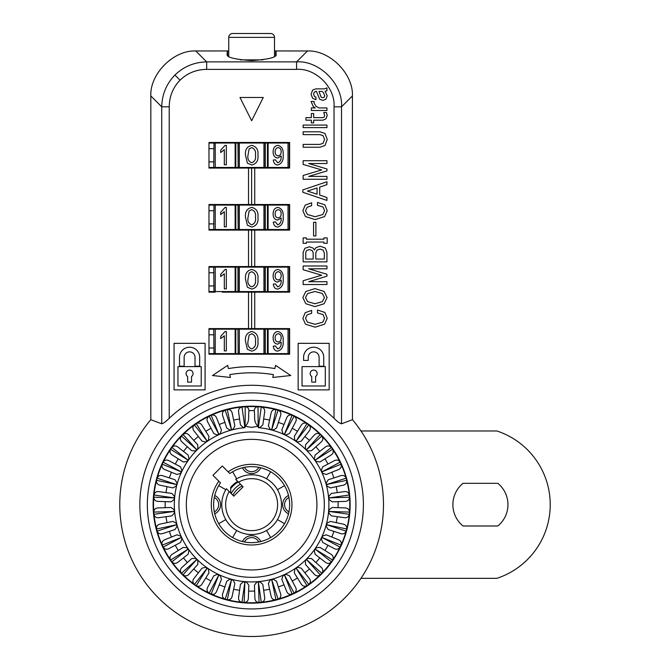 <?xml version="1.0" encoding="UTF-8"?>
<svg xmlns="http://www.w3.org/2000/svg" width="670" height="670" viewBox="0 0 670 670"><rect width="100%" height="100%" fill="white"/><g stroke="black" fill="none" stroke-linecap="round" stroke-linejoin="round"><path stroke-width="1" d="M169.225 418.281A119.377 119.377 0 0 1 334.029 418.281L334.029 106.823C335.561 87.728 315.671 67.838 296.576 69.37L206.678 69.37C196.21 69.521 187.332 73.122 180.046 80.191C172.977 87.477 169.376 96.354 169.225 106.823L169.225 418.281C165.967 421.547 163.463 423.381 161.73 423.783L161.73 106.823C162.04 94.386 166.436 83.8 174.92 75.065C183.655 66.581 194.241 62.184 206.678 61.874L206.678 69.37M195.774 50.979L206.678 61.874L296.576 61.874L307.48 50.979L276.057 50.954L276.057 54.069C277.447 57.159 269.307 59.345 251.627 60.61C233.956 59.345 225.807 57.159 227.197 54.069L227.197 50.954L195.774 50.979C173.664 49.94 149.795 73.809 150.834 95.927L150.8 419.696L161.73 423.783M150.8 419.696A131.848 131.848 0 0 0 251.627 636.5A131.848 131.848 0 0 0 352.453 419.696L352.42 95.927L341.524 106.823L334.029 106.823M251.627 603.151A98.498 98.498 0 0 0 350.125 504.652A98.498 98.498 0 0 0 251.627 406.154A98.498 98.498 0 0 0 153.129 504.652A98.498 98.498 0 0 0 251.627 603.151M242.239 602.313A15.511 15.511 0 0 0 242.858 602.757M186.093 373.584A3.492 3.492 0 0 0 187.642 376.49L187.642 382.118L191.52 382.118L191.52 376.49A3.492 3.492 0 0 0 189.585 370.091A3.492 3.492 0 0 0 186.093 373.584M311.734 376.49A3.492 3.492 0 0 1 313.669 370.091A3.492 3.492 0 0 1 315.612 376.49L315.612 382.118L311.734 382.118L311.734 376.49M319.707 99.294L316.366 91.262L314.414 91.983L313.577 94.018L314.414 96.413L315.947 97.133L315.947 99.771L312.605 98.214L311.073 94.378L312.605 90.065L315.805 88.867L324.582 88.867L326.952 87.904L326.952 90.785L325.134 91.262L327.228 95.818L325.838 99.294L322.906 100.374L319.707 99.294M324.724 95.576L323.191 92.226L321.793 91.421L319.012 91.421L321.097 97.133L322.63 97.736L324.305 97.133L324.724 95.576M311.634 205.673L307.178 207.239L305.503 210.715L307.455 214.551L315.109 216.703L322.772 214.551L324.582 210.715L323.049 206.996L317.479 205.322L317.479 202.441L324.858 204.836L327.228 210.715L324.582 216.586L315.109 219.584L305.503 216.586L302.857 210.715L305.227 205.079L311.634 202.792L311.634 205.673M313.577 235.932L313.577 222.272L315.888 222.272L315.888 235.932L313.577 235.932M303.142 243.285L303.142 237.892L306.433 237.892L306.433 239.207L323.886 239.207L323.886 237.892L327.178 237.892L327.178 243.285L323.886 243.285L323.886 242.046L306.433 242.046L306.433 243.285L303.142 243.285M313.166 248.134L314.414 249.935L315.947 247.649L320.126 246.217L325.277 248.017L326.935 252.33L326.935 261.878L303.142 261.878L303.142 252.213L304.951 248.252L309.406 246.811L313.166 248.134M312.187 250.53L309.264 249.567L306.617 250.53L305.771 252.33L305.771 259.047L313.166 259.047L313.166 252.565L312.187 250.53M320.126 249.089L317.061 250.052L315.796 252.925L315.796 259.047L324.305 259.047L324.305 252.925L323.191 250.17L320.126 249.089M311.634 313.275L307.178 314.833L305.503 318.309L307.455 322.144L315.109 324.305L322.772 322.144L324.582 318.309L323.049 314.59L317.479 312.915L317.479 310.034L324.858 312.438L327.228 318.309L324.582 324.188L315.109 327.178L305.503 324.188L302.857 318.309L305.227 312.672L311.634 310.394L311.634 313.275M325.302 385.995L325.302 366.607L302.036 366.607L302.036 385.995L325.302 385.995M308.242 360.401L303.594 360.401L303.594 357.294A10.083 10.083 0 0 1 313.669 347.219A10.083 10.083 0 0 1 323.752 357.294L323.752 366.214L319.104 366.214L319.104 357.294A5.427 5.427 0 0 0 313.669 351.867A5.427 5.427 0 0 0 308.242 357.294L308.242 360.401M298.158 389.873L298.158 343.333L329.179 343.333L329.179 389.873L298.158 389.873M263.26 97.485L239.994 97.485L251.627 120.751L263.26 97.485M281.006 168.061L251.627 168.061L251.627 204.509L208.973 204.509L208.973 230.103L248.528 230.103L248.528 266.559L208.973 266.559L208.973 292.154L215.179 292.154M251.627 168.061L215.179 168.061M248.528 204.509L248.528 168.061M281.099 168.061L289.633 168.061L289.633 142.467L208.973 142.467L208.973 168.061L222.247 168.061M286.526 142.467L279.549 142.467M289.633 142.467L211.301 142.467M251.627 204.509L254.726 204.509L254.726 168.061M281.006 230.103L289.633 230.103L289.633 204.509L281.099 204.509M281.006 204.509L254.726 204.509M222.247 204.509L215.179 204.509M248.528 230.103L281.099 230.103M222.247 230.103L215.179 230.103M248.528 266.559L251.627 266.559L251.627 230.103M251.627 266.559L254.726 266.559L254.726 230.103M281.006 292.154L289.633 292.154L289.633 266.559L281.099 266.559M281.006 266.559L254.726 266.559M222.247 266.559L215.179 266.559M248.528 328.602L208.973 328.602L208.973 354.196L289.633 354.196L289.633 328.602L248.528 328.602L248.528 292.154L281.099 292.154M248.528 292.154L222.247 292.154M216.728 354.196L281.099 354.196M208.973 354.196L211.301 354.196M222.247 328.602L215.179 328.602M251.627 328.602L251.627 292.154M254.726 328.602L254.726 292.154M272.799 377.461L290.755 375.527L275.588 365.359L274.851 368.575A138.054 138.054 0 0 0 228.403 368.575L227.666 365.359L212.499 375.527L230.455 377.461L229.802 374.63A131.848 131.848 0 0 1 273.452 374.63L272.799 377.461M177.952 385.995L177.952 366.607L201.218 366.607L201.218 385.995L177.952 385.995M184.149 357.294L184.149 366.214L179.501 366.214L179.501 357.294A10.083 10.083 0 0 1 189.585 347.219A10.083 10.083 0 0 1 199.668 357.294L199.668 366.214L195.012 366.214L195.012 357.294A5.427 5.427 0 0 0 189.585 351.867A5.427 5.427 0 0 0 184.149 357.294M174.074 389.873L174.074 343.333L205.095 343.333L205.095 389.873L174.074 389.873M260.396 602.757A15.511 15.511 0 0 0 261.015 602.313M292.497 415.467L293.418 415.467M283.879 411.589L282.673 411.589M305.914 50.954A46.532 46.532 0 0 1 306.55 50.954M352.445 96.849A46.532 46.532 0 0 1 352.453 97.485M307.48 50.979C329.59 49.94 353.459 73.809 352.42 95.927M220.581 411.589L219.375 411.589M209.836 415.467L210.757 415.467M150.8 97.485A46.532 46.532 0 0 1 150.809 96.849M196.704 50.954A46.532 46.532 0 0 1 197.34 50.954M296.576 69.37L296.576 61.874C319.238 60.3 343.099 84.16 341.524 106.823L341.524 423.783L352.453 419.696M341.524 423.783C339.799 423.398 337.303 421.564 334.029 418.281M150.834 95.927L161.73 106.823L169.225 106.823M322.354 293.527L314.975 291.492L307.597 293.527L305.503 297.606L307.597 301.684L314.975 303.719L322.354 301.684L324.439 297.606L322.354 293.527M324.163 303.719L314.975 306.6L305.78 303.719L302.857 297.606L305.78 291.492L314.975 288.619L324.163 291.492L327.086 297.606L324.163 303.719M303.142 284.532L303.142 280.738L321.659 275.219L303.142 269.709L303.142 265.99L326.952 265.99L326.952 268.829L308.711 268.829L326.952 274.264L326.952 276.182L308.711 281.702L326.952 281.702L326.952 284.532L303.142 284.532M307.455 191.092L317.061 194.208L317.061 187.969L307.455 191.092M326.952 200.439L302.857 192.282L302.857 189.886L326.952 181.738L326.952 184.61L319.699 187.131L319.699 195.045L326.952 197.558L326.952 200.439M303.142 160.7L326.952 160.7L326.952 163.539L308.711 163.539L326.952 168.974L326.952 170.892L308.711 176.411L326.952 176.411L326.952 179.25L303.142 179.25L303.142 175.456L321.659 169.937L303.142 164.418L303.142 160.7M319.85 134.636L303.142 134.636L303.142 131.806L319.984 131.806L325 133.481L327.228 139.477L325 145.474L319.984 147.233L303.142 147.233L303.142 144.393L319.85 144.393L323.049 143.313L324.582 139.477L323.049 135.642L319.85 134.636M303.142 127.627L303.142 125.072L326.952 125.072L326.952 127.627L303.142 127.627M305.922 117.635L311.349 117.635L311.349 113.548L313.661 113.548L313.661 117.635L322.63 117.635L324.163 117.032L324.724 115.475L323.744 112.476L326.391 112.476L327.228 115.349L325.972 118.825L322.906 120.181L313.661 120.181L313.661 122.903L311.349 122.903L311.349 120.181L305.922 120.181L305.922 117.635M313.3 106.622L311.073 101.463L314.138 101.463L313.996 102.786L315.805 106.145L319.012 107.937L326.952 107.937L326.952 110.491L311.349 110.491L311.349 107.937L315.252 107.937L313.3 106.622M311.349 117.635L311.349 113.548L313.661 113.548M153.338 510.976A15.511 15.511 0 0 0 153.673 510.155M153.673 499.15A15.511 15.511 0 0 0 153.338 498.329M349.924 510.976A15.511 15.511 0 0 1 349.581 510.155M349.581 499.15A15.511 15.511 0 0 1 349.924 498.329M265.278 143.045L237.976 143.045L238.16 167.475L265.278 167.475L265.278 143.045L267.447 143.045L267.447 167.475L265.094 167.475L265.094 143.045L265.278 167.475M277.648 165.013C275.11 164.837 273.67 163.179 273.31 160.038L275.328 159.795L277.748 162.777C280.278 161.88 281.417 159.619 281.166 155.993L277.564 158.053C274.675 157.584 273.184 155.499 273.109 151.814C273.226 147.919 274.834 145.775 277.916 145.373C281.794 146.362 283.544 149.46 283.167 154.678C283.628 160.381 281.785 163.823 277.648 165.013C281.785 163.823 283.619 160.381 283.159 154.678C283.536 149.46 281.785 146.362 277.916 145.373M268.109 143.045L289.532 143.045L289.532 167.475L267.447 167.475L268.109 167.475L267.447 167.475L268.109 167.475L268.109 143.045L265.094 143.045M238.16 167.475L235.806 167.475L235.806 143.045L235.806 167.475L213.722 167.475L213.99 143.045L237.976 143.045L238.16 167.475L238.16 143.045M226.326 145.373L226.326 164.761L224.316 164.761L224.316 149.653L220.698 152.517L220.698 150.222L225.036 145.373L226.326 145.373L225.036 145.373L220.698 150.222L220.698 152.517L224.316 149.653L224.316 164.761L226.326 164.761M235.781 143.045L235.806 167.475M247.389 163.145L245.505 155.206C244.902 149.804 246.97 146.529 251.719 145.373C256.459 146.537 258.528 149.812 257.933 155.206C258.528 160.591 256.459 163.865 251.719 165.013L247.389 163.145L245.505 155.206C244.902 149.804 246.97 146.529 251.719 145.373C256.459 146.537 258.528 149.812 257.933 155.206C258.528 160.591 256.459 163.865 251.719 165.013L247.389 163.145M213.722 167.475L212.382 167.475L213.722 167.475M212.65 167.475L208.973 167.475L212.65 167.475M213.99 143.045L208.973 143.045L213.99 143.045M238.403 143.045L235.145 143.045L235.145 167.475M251.685 147.609L249.114 148.941L247.984 155.197C247.372 158.999 248.62 161.52 251.719 162.777C254.818 161.52 256.057 158.991 255.446 155.197C256.057 151.37 254.801 148.849 251.685 147.609L249.114 148.941L247.984 155.197C247.372 158.999 248.62 161.52 251.719 162.777C254.818 161.52 256.057 158.991 255.446 155.197C256.057 151.37 254.801 148.849 251.685 147.609M278.226 147.609L278.226 147.609C276.208 147.919 275.169 149.368 275.119 151.939C275.219 154.36 276.233 155.649 278.176 155.817L278.176 155.817C280.127 155.574 281.115 154.217 281.157 151.755C281.14 149.276 280.169 147.894 278.226 147.609C276.199 147.919 275.169 149.368 275.119 151.939C275.219 154.36 276.241 155.649 278.176 155.817M281.157 155.993L277.556 158.053M277.748 162.777L275.32 159.795M274.507 50.954L275.672 50.954L275.672 55.233M221.711 410.81L223.009 410.81L221.711 410.81M280.244 410.81L281.542 410.81L280.244 410.81M227.582 55.233L227.582 50.954L228.746 50.954M267.447 223.897L268.109 223.897L267.447 223.897M268.109 210.715L267.447 210.715L268.109 210.715M208.973 210.715L213.99 210.715L208.973 210.715M213.99 223.897L208.973 223.897L213.99 223.897M208.973 161.855L213.99 161.855L208.973 161.855M267.447 161.855L268.109 161.855L267.447 161.855M268.109 148.673L267.447 148.673L268.109 148.673M213.99 148.673L208.973 148.673L213.99 148.673M208.973 142.467L216.728 142.467M208.973 285.948L213.99 285.948L208.973 285.948M267.447 285.948L268.109 285.948L267.447 285.948M268.109 272.757L267.447 272.757L268.109 272.757M213.99 272.757L208.973 272.757L213.99 272.757M267.447 347.99L268.109 347.99L267.447 347.99M268.109 334.807L267.447 334.807L268.109 334.807M208.973 334.807L213.99 334.807L208.973 334.807M213.99 347.99L208.973 347.99L213.99 347.99M289.633 354.196L286.526 354.196M232.624 33.5L270.63 33.5L232.624 33.5A3.878 3.878 0 0 0 228.746 37.378L228.746 56.364M270.63 33.5A3.878 3.878 0 0 1 274.507 37.378L228.746 37.378M274.507 56.364L274.507 37.378M240.312 59.873L262.941 59.873M265.278 205.095L237.976 205.095L238.16 229.525L265.278 229.525L265.278 205.095L267.447 205.095L267.447 229.525L265.094 229.525L265.094 205.095L265.278 229.525M277.648 227.055C275.11 226.879 273.67 225.221 273.31 222.088L275.328 221.837L277.748 224.819C280.278 223.922 281.417 221.669 281.166 218.035L277.564 220.095C274.675 219.626 273.184 217.549 273.109 213.856C273.226 209.961 274.834 207.817 277.916 207.424C281.794 208.412 283.544 211.511 283.167 216.72C283.628 222.423 281.785 225.874 277.648 227.055C281.785 225.874 283.619 222.423 283.159 216.72C283.536 211.511 281.785 208.412 277.916 207.424M268.109 205.095L289.532 205.095L289.532 229.525L267.447 229.525L268.109 229.525L267.447 229.525L268.109 229.525L268.109 205.095L265.094 205.095M238.16 229.525L235.806 229.525L235.806 205.095L235.806 229.525L213.722 229.525L213.99 205.095L237.976 205.095L238.16 229.525L238.16 205.095M226.326 207.424L226.326 226.812L224.316 226.812L224.316 211.703L220.698 214.559L220.698 212.264L225.036 207.424L226.326 207.424L225.036 207.424L220.698 212.264L220.698 214.559L224.316 211.703L224.316 226.812L226.326 226.812M235.781 205.095L235.806 229.525M247.389 225.187L245.505 217.247C244.902 211.854 246.97 208.579 251.719 207.424C256.459 208.579 258.528 211.854 257.933 217.247C258.528 222.633 256.459 225.907 251.719 227.055L247.389 225.187L245.505 217.247C244.902 211.854 246.97 208.579 251.719 207.424C256.459 208.579 258.528 211.854 257.933 217.247C258.528 222.633 256.459 225.907 251.719 227.055L247.389 225.187M213.722 229.525L212.382 229.525L213.722 229.525M212.65 229.525L208.973 229.525L212.65 229.525M213.99 205.095L208.973 205.095L213.99 205.095M238.403 205.095L235.145 205.095L235.145 229.525M251.685 209.66L249.114 210.983L247.984 217.239C247.372 221.041 248.62 223.571 251.719 224.819C254.818 223.562 256.057 221.041 255.446 217.239C256.057 213.42 254.801 210.891 251.685 209.66L249.114 210.983L247.984 217.239C247.372 221.041 248.62 223.571 251.719 224.819C254.818 223.562 256.057 221.041 255.446 217.239C256.057 213.42 254.801 210.891 251.685 209.66M278.226 209.66L278.226 209.66C276.208 209.97 275.169 211.41 275.119 213.99C275.219 216.402 276.233 217.691 278.176 217.859L278.176 217.859C280.127 217.616 281.115 216.268 281.157 213.805C281.14 211.318 280.169 209.936 278.226 209.66C276.199 209.97 275.169 211.41 275.119 213.99C275.219 216.402 276.241 217.691 278.176 217.859M281.157 218.035L277.556 220.095M277.748 224.819L275.32 221.837M238.16 291.567L238.16 267.137L238.16 291.567L265.278 291.567L265.278 267.137L267.447 267.137L267.447 291.567L265.094 291.567L265.094 267.137L265.278 291.567M238.16 267.137L289.532 267.137L289.532 291.567L267.447 291.567L268.109 291.567L267.447 291.567L268.109 291.567L268.109 267.137L267.472 267.137L268.109 267.137M277.648 289.105C275.11 288.929 273.67 287.271 273.31 284.13L275.328 283.879L277.748 286.869C280.278 285.973 281.417 283.712 281.166 280.085L277.564 282.145C274.675 281.668 273.184 279.591 273.109 275.898C273.226 272.012 274.834 269.868 277.916 269.466C281.794 270.454 283.544 273.553 283.167 278.77C283.628 284.474 281.785 287.916 277.648 289.105C281.785 287.916 283.619 284.474 283.159 278.77C283.536 273.553 281.785 270.454 277.916 269.466M238.403 267.137L213.722 267.137L213.99 291.567L235.806 291.567L235.781 267.137L237.976 267.137L237.976 291.567L235.806 291.567L235.806 267.137L235.145 267.137L235.145 291.567M226.326 269.466L226.326 288.854L224.316 288.854L224.316 273.745L220.698 276.601L220.698 274.315L225.036 269.466L226.326 269.466L225.036 269.466L220.698 274.315L220.698 276.601L224.316 273.745L224.316 288.854L226.326 288.854M247.389 287.237L245.505 279.29C244.902 273.896 246.97 270.621 251.719 269.466C256.459 270.63 258.528 273.904 257.933 279.29C258.528 284.683 256.459 287.949 251.719 289.105L247.389 287.237L245.505 279.29C244.902 273.896 246.97 270.621 251.719 269.466C256.459 270.63 258.528 273.904 257.933 279.29C258.528 284.683 256.459 287.949 251.719 289.105L247.389 287.237M213.722 291.567L212.382 291.567L213.722 291.567M212.65 291.567L208.973 291.567L212.65 291.567M213.722 267.137L208.973 267.137L213.722 267.137M251.685 271.702L249.114 273.033L247.984 279.281C247.372 283.083 248.62 285.613 251.719 286.869C254.818 285.613 256.057 283.083 255.446 279.281C256.057 275.462 254.801 272.933 251.685 271.702L249.114 273.033L247.984 279.281C247.372 283.083 248.62 285.613 251.719 286.869C254.818 285.613 256.057 283.083 255.446 279.281C256.057 275.462 254.801 272.933 251.685 271.702M278.226 271.702L278.226 271.702C276.208 272.012 275.169 273.452 275.119 276.032C275.219 278.444 276.233 279.742 278.176 279.909L278.176 279.909C280.127 279.666 281.115 278.31 281.157 275.847C281.14 273.368 280.169 271.986 278.226 271.702C276.199 272.012 275.169 273.452 275.119 276.032C275.219 278.444 276.241 279.742 278.176 279.909M281.157 280.085L277.556 282.145M277.748 286.869L275.32 283.879M265.278 329.179L237.976 329.179L238.16 353.618L265.278 353.618L265.278 329.179L267.447 329.179L267.447 353.618L265.094 353.618L265.094 329.179L265.278 353.618M277.648 351.147C275.11 350.971 273.67 349.313 273.31 346.172L275.328 345.929L277.748 348.911C280.278 348.015 281.417 345.753 281.166 342.127L277.564 344.187C274.675 343.718 273.184 341.633 273.109 337.948C273.226 334.054 274.834 331.91 277.916 331.508C281.794 332.496 283.544 335.603 283.167 340.812C283.628 346.516 281.785 349.966 277.648 351.147C281.785 349.966 283.619 346.516 283.159 340.812C283.536 335.603 281.785 332.496 277.916 331.508M268.109 329.179L289.532 329.179L289.532 353.618L267.447 353.618L268.109 353.618L267.447 353.618L268.109 353.618L268.109 329.179L265.094 329.179M238.16 353.618L235.781 353.618L235.781 329.179L237.976 329.179L238.16 353.618M238.403 329.179L213.722 329.179L213.99 353.618L235.781 353.618L235.806 329.179L235.145 329.179L235.145 353.618M226.326 331.508L226.326 350.896L224.316 350.896L224.316 335.787L220.698 338.651L220.698 336.357L225.036 331.508L226.326 331.508L225.036 331.508L220.698 336.357L220.698 338.651L224.316 335.787L224.316 350.896L226.326 350.896M247.389 349.279L245.505 341.34C244.902 335.946 246.97 332.663 251.719 331.508C256.459 332.672 258.528 335.946 257.933 341.34C258.528 346.725 256.459 350 251.719 351.147L247.389 349.279L245.505 341.34C244.902 335.946 246.97 332.663 251.719 331.508C256.459 332.672 258.528 335.946 257.933 341.34C258.528 346.725 256.459 350 251.719 351.147L247.389 349.279M213.722 353.618L212.382 353.618L213.722 353.618M212.65 353.618L208.973 353.618L212.65 353.618M213.722 329.179L208.973 329.179L213.722 329.179M251.685 333.744L249.114 335.075L247.984 341.332C247.372 345.134 248.62 347.655 251.719 348.911C254.818 347.655 256.057 345.125 255.446 341.332C256.057 337.512 254.801 334.983 251.685 333.744L249.114 335.075L247.984 341.332C247.372 345.134 248.62 347.655 251.719 348.911C254.818 347.655 256.057 345.125 255.446 341.332C256.057 337.512 254.801 334.983 251.685 333.744M278.226 333.744L278.226 333.744C276.208 334.054 275.169 335.503 275.119 338.082C275.219 340.494 276.233 341.784 278.176 341.951L278.176 341.951C280.127 341.708 281.115 340.352 281.157 337.889C281.14 335.41 280.169 334.029 278.226 333.744C276.199 334.054 275.169 335.503 275.119 338.082C275.219 340.494 276.241 341.784 278.176 341.951M281.157 342.127L277.556 344.187M277.748 348.911L275.32 345.929M270.002 486.286A25.979 25.979 0 0 0 238.52 482.224L235.698 479.402A29.857 29.857 0 0 1 272.74 525.766A29.857 29.857 0 0 1 226.376 488.723L229.199 491.546A25.979 25.979 0 0 0 270.002 523.027A25.979 25.979 0 0 0 270.002 486.286M238.52 482.224L243.126 486.83L233.805 496.152L229.199 491.546M260.781 467.769A10.083 10.083 0 0 1 251.409 473.631A10.083 10.083 0 0 0 260.781 467.769A10.083 10.083 0 0 1 242.473 467.769A10.083 10.083 0 0 0 260.781 467.769M217.649 497.525A10.083 10.083 0 0 1 214.743 513.806A10.083 10.083 0 0 0 220.606 504.435A10.083 10.083 0 0 1 214.743 513.806A10.083 10.083 0 0 0 214.743 495.498A10.083 10.083 0 0 1 217.649 497.525M258.754 538.63A10.083 10.083 0 0 1 260.781 541.536A10.083 10.083 0 0 0 242.473 541.536A10.083 10.083 0 0 1 251.845 535.682A10.083 10.083 0 0 0 242.473 541.536A10.083 10.083 0 0 1 258.754 538.63M288.51 513.806A10.083 10.083 0 0 1 288.51 495.498A10.083 10.083 0 0 0 282.648 504.87A10.083 10.083 0 0 1 288.51 495.498A10.083 10.083 0 0 0 288.51 513.806M242.239 485.943A20.938 20.938 0 0 0 232.909 495.264M238.235 481.939A26.373 26.373 0 0 0 230.689 488.631M360.963 578.336L496.88 578.336A77.552 77.552 0 0 0 496.88 430.978L360.963 430.978M497.827 483.33L463.004 483.33A27.529 27.529 0 0 0 463.004 525.983L497.827 525.983A27.529 27.529 0 0 0 497.827 483.33M230.689 493.036L230.689 487.383A27.143 27.143 0 0 1 237.666 481.37M214.316 497.45A8.141 8.141 0 0 1 214.316 511.863M240.513 484.217A23.266 23.266 0 0 0 231.184 493.539M251.627 602.766A98.105 98.105 0 0 0 275.948 409.604A98.105 98.105 0 0 0 245.203 406.757C247.473 406.899 248.712 408.122 248.913 410.409L248.913 411.439C248.109 416.33 250.103 421.757 245.145 426.279L245.203 406.757A98.105 98.105 0 0 0 241.979 407.025L244.843 427.159A3.878 3.693 172 0 0 243.378 427.586L240.413 424.872L238.553 411.606C238.411 409.102 239.559 407.569 241.979 407.025A98.105 98.105 0 0 0 211.167 415.274C213.546 414.546 215.296 415.3 216.427 417.536L221.443 429.956L220.237 433.783L217.516 435.056L213.805 433.524L207.516 421.69C206.528 419.387 207.08 417.552 209.166 416.212A98.105 98.105 0 0 0 259.072 602.481C256.593 602.355 255.203 601.049 254.91 598.553L254.441 585.17L256.886 581.987L259.876 581.728L262.841 584.433L264.7 597.699C264.843 600.211 263.695 601.735 261.283 602.288A98.105 98.105 0 0 0 275.948 599.7C273.486 600.01 271.886 598.963 271.166 596.56L268.377 583.461L270.236 579.893L273.134 579.123L276.526 581.275L280.663 594.014C281.233 596.459 280.37 598.168 278.084 599.131A98.105 98.105 0 0 0 292.087 594.03C289.708 594.767 287.958 594.014 286.827 591.769L281.81 579.349L283.016 575.522L285.738 574.257L289.448 575.79L295.738 587.615C296.726 589.927 296.173 591.752 294.088 593.101A98.105 98.105 0 0 0 306.994 585.647C304.783 586.786 302.924 586.351 301.416 584.341L294.323 572.976L294.85 568.997L297.304 567.272L301.224 568.143L309.473 578.696C310.847 580.798 310.62 582.691 308.803 584.382A98.105 98.105 0 0 0 320.21 574.801C318.233 576.309 316.332 576.2 314.498 574.483L305.537 564.525L305.369 560.514L307.488 558.395L311.5 558.562L321.449 567.524C323.166 569.358 323.275 571.267 321.776 573.244A98.105 98.105 0 0 0 331.357 561.829C329.665 563.654 327.772 563.872 325.67 562.499L315.109 554.257L314.247 550.33L315.964 547.876L319.95 547.348L331.307 554.442C333.317 555.949 333.752 557.808 332.622 560.019L315.352 549.274A3.878 3.693 -58 0 0 315.964 547.876M258.05 406.757L258.109 426.279C253.151 421.748 255.144 416.33 254.34 411.439L254.34 410.409C254.541 408.122 255.781 406.899 258.05 406.757A98.105 98.105 0 0 0 245.203 406.757M306.994 423.658L296.249 440.935L308.803 424.931C310.629 426.614 310.847 428.515 309.473 430.617L301.224 441.17L297.304 442.032L294.85 440.316L294.323 436.329L301.416 424.973C302.924 422.963 304.783 422.527 306.994 423.658A98.105 98.105 0 0 0 294.088 416.212C296.173 417.561 296.726 419.387 295.738 421.69L289.448 433.524L285.738 435.056L283.016 433.783L281.81 429.956L286.827 417.536C287.958 415.3 289.716 414.546 292.087 415.274L284.499 434.152L294.088 416.212M340.067 462.191L322.128 471.781A3.878 3.693 -118 0 0 321.231 470.549L322.764 466.831L334.59 460.541C336.901 459.553 338.727 460.106 340.067 462.191A98.105 98.105 0 0 0 332.622 449.294C333.76 451.505 333.317 453.356 331.307 454.863L319.95 461.965L315.964 461.429L314.247 458.975L315.109 455.056L325.67 446.806C327.772 445.433 329.665 445.659 331.357 447.476L315.352 460.039L332.622 449.294M349.263 495.004L329.121 497.877L349.455 497.207C349.33 499.686 348.023 501.076 345.527 501.378L332.144 501.847L328.962 499.393L328.694 496.411L331.407 493.438L344.673 491.579C347.177 491.445 348.71 492.584 349.263 495.004A98.105 98.105 0 0 0 346.675 480.331C346.985 482.794 345.938 484.393 343.534 485.122L330.427 487.902L326.868 486.043L326.097 483.154L328.25 479.762L340.988 475.616C343.434 475.047 345.142 475.909 346.097 478.196L326.767 484.519L346.675 480.331M244.843 427.159L244.86 427.678A77.268 77.268 0 0 0 244.86 581.627A77.268 77.268 0 0 0 284.256 434.612A77.268 77.268 0 0 0 258.335 427.678L261.283 407.025C263.704 407.569 264.843 409.102 264.7 411.606L262.841 424.872L259.876 427.586L258.335 427.678M245.145 426.279L251.627 427.385L258.109 426.279M251.627 466.655A38.006 38.006 0 0 0 229.827 473.531L228.152 471.856A40.326 40.326 0 0 1 291.953 504.652A40.326 40.326 0 0 1 215.757 523.094A40.326 40.326 0 0 1 218.83 481.186L220.497 482.852A38.006 38.006 0 0 0 251.627 542.658A38.006 38.006 0 0 0 289.633 504.652A38.006 38.006 0 0 0 251.627 466.655M233.018 429.411L230.12 430.19L226.728 428.029L222.591 415.291C222.021 412.846 222.884 411.146 225.17 410.182L231.493 429.512L227.306 409.604C229.768 409.295 231.368 410.341 232.088 412.745L234.877 425.852L233.018 429.411A3.878 3.693 -12 0 0 231.493 429.512A3.878 3.693 162 0 0 230.12 430.19M219.232 424.478A86.472 86.472 0 0 1 224.902 422.41M201.838 424.973L208.931 436.329L208.404 440.316L205.95 442.032L202.03 441.17L193.781 430.617C192.407 428.507 192.633 426.614 194.451 424.931L207.005 440.935L196.26 423.658C198.471 422.527 200.33 422.963 201.838 424.973M177.583 446.806L188.144 455.056L189.007 458.975L187.29 461.429L183.304 461.965L171.947 454.863C169.937 453.356 169.502 451.496 170.632 449.294L187.902 460.039L171.897 447.476C173.589 445.659 175.481 445.433 177.583 446.806M168.664 460.541L180.49 466.831L182.022 470.549L180.758 473.263L176.93 474.477L164.51 469.461C162.266 468.322 161.512 466.571 162.249 464.201L181.126 471.781L163.187 462.191C164.527 460.106 166.361 459.553 168.664 460.541M177.156 483.154A3.878 3.693 -72 0 0 176.486 484.519L157.157 478.196C158.12 475.901 159.82 475.047 162.266 475.616L175.004 479.762L177.156 483.154L176.386 486.043L172.827 487.902L159.72 485.122C157.316 484.393 156.269 482.794 156.579 480.331L176.486 484.519A3.878 3.693 102 0 0 176.386 486.043M158.581 491.579L171.847 493.438L174.56 496.411L174.292 499.393L171.11 501.847L157.726 501.378C155.231 501.076 153.924 499.686 153.798 497.207L174.133 497.877L153.991 495.004C154.544 492.576 156.077 491.437 158.581 491.579M157.726 507.935L171.11 507.466L174.292 509.912L174.56 512.902L171.847 515.867L158.581 517.734C156.077 517.868 154.544 516.729 153.991 514.309L174.133 511.436L153.798 512.106C153.924 509.619 155.231 508.229 157.726 507.935M176.386 523.262A3.878 3.693 -102 0 0 176.486 524.786L156.579 528.973C156.269 526.511 157.316 524.92 159.72 524.191L172.827 521.402L176.386 523.262L177.156 526.159L175.004 529.551L162.266 533.688C159.82 534.258 158.112 533.404 157.157 531.117L176.486 524.786A3.878 3.693 72 0 0 177.156 526.159M164.51 539.853L176.93 534.836L180.758 536.05L182.022 538.764L180.49 542.474L168.664 548.764C166.353 549.752 164.527 549.199 163.187 547.114L181.126 537.533L162.249 545.112C161.512 542.742 162.266 540.983 164.51 539.853M187.29 547.876A3.878 3.693 -122 0 0 187.902 549.274L170.632 560.019C169.493 557.808 169.937 555.949 171.947 554.442L183.304 547.348L187.29 547.876L189.007 550.33L188.144 554.257L177.583 562.499C175.481 563.872 173.589 563.654 171.897 561.829L187.902 549.274A3.878 3.693 52 0 0 189.007 550.33M193.781 578.696L202.03 568.143L205.95 567.272L208.404 568.997L208.931 572.976L201.838 584.341C200.33 586.342 198.471 586.786 196.26 585.647L207.005 568.378L194.451 584.382C192.633 582.691 192.407 580.798 193.781 578.696M217.516 574.257A3.878 3.693 -152 0 0 218.755 575.153L209.166 593.101C207.08 591.752 206.528 589.927 207.516 587.615L213.805 575.79L217.516 574.257L220.237 575.522L221.443 579.349L216.427 591.769C215.296 594.014 213.537 594.767 211.167 594.03L218.755 575.153A3.878 3.693 22 0 0 220.237 575.522M222.591 594.014L226.728 581.275L230.12 579.123L233.018 579.893L234.877 583.461L232.088 596.56C231.359 598.963 229.768 600.01 227.306 599.7L231.493 579.793L225.17 599.131C222.876 598.168 222.021 596.459 222.591 594.014M238.553 597.699L240.413 584.433L243.378 581.728A3.878 3.693 8 0 0 244.843 582.146L241.979 602.288C239.559 601.735 238.411 600.203 238.553 597.699M321.231 538.764A3.878 3.693 118 0 0 322.128 537.533L340.067 547.114C338.727 549.207 336.893 549.752 334.59 548.764L322.764 542.474L321.231 538.764L322.496 536.05L326.324 534.836L338.744 539.853C340.988 540.992 341.742 542.742 341.005 545.112L322.128 537.533A3.878 3.693 -68 0 0 322.496 536.05M340.988 533.688L328.25 529.551L326.097 526.159L326.868 523.262L330.427 521.402L343.534 524.191C345.938 524.92 346.985 526.511 346.675 528.973L326.767 524.786L346.097 531.117C345.134 533.404 343.434 534.258 340.988 533.688M344.673 517.734L331.407 515.867L328.694 512.902L328.962 509.912L332.144 507.466L345.527 507.935C348.023 508.237 349.33 509.627 349.455 512.106L329.121 511.436L349.263 514.309C348.71 516.729 347.177 517.868 344.673 517.734M280.663 415.291L276.526 428.029L273.134 430.19L270.236 429.411L268.377 425.852L271.166 412.745C271.894 410.341 273.486 409.295 275.948 409.604L271.76 429.512L278.084 410.182C280.378 411.146 281.233 412.846 280.663 415.291M258.411 427.159A3.878 3.693 8 0 1 259.876 427.586M263.662 419.018A86.472 86.472 0 0 1 269.608 420.065M278.352 422.41A86.472 86.472 0 0 1 284.021 424.478M292.221 428.298A86.472 86.472 0 0 1 297.455 431.321M304.867 436.513A86.472 86.472 0 0 1 309.49 440.391M314.498 434.83C316.332 433.113 318.233 433.004 320.21 434.503L306.634 449.645A3.878 3.693 -138 0 0 305.369 448.8L305.537 444.78L314.498 434.83M307.488 450.918L311.5 450.743L321.449 441.781C323.175 439.956 323.283 438.046 321.776 436.069L306.634 449.645A3.878 3.693 48 0 1 307.488 450.918L305.369 448.8M315.888 446.79A86.472 86.472 0 0 1 319.774 451.413M324.958 458.833A86.472 86.472 0 0 1 327.982 464.059M322.496 473.263A3.878 3.693 68 0 0 322.128 471.781L341.005 464.201C341.742 466.571 340.988 468.322 338.744 469.461L326.324 474.477L322.496 473.263L321.231 470.549M331.809 472.258A86.472 86.472 0 0 1 333.869 477.936M336.214 486.671A86.472 86.472 0 0 1 337.261 492.618M338.048 501.637A86.472 86.472 0 0 1 338.048 507.676M337.261 516.687A86.472 86.472 0 0 1 336.214 522.634M333.869 531.377A86.472 86.472 0 0 1 331.809 537.047M327.982 545.254A86.472 86.472 0 0 1 324.958 550.48M314.247 550.33A3.878 3.693 128 0 0 315.352 549.274L331.357 561.829M319.774 557.892A86.472 86.472 0 0 1 315.888 562.515M321.776 573.244L306.634 559.659A3.878 3.693 -48 0 0 307.488 558.395M305.369 560.514A3.878 3.693 138 0 0 306.634 559.659L320.21 574.801M309.49 568.922A86.472 86.472 0 0 1 304.867 572.8M308.803 584.382L296.249 568.378L306.994 585.647M297.455 577.992A86.472 86.472 0 0 1 292.221 581.007M294.088 593.101L284.499 575.153L292.087 594.03M284.021 584.835A86.472 86.472 0 0 1 278.352 586.895M278.084 599.131L271.76 579.793A3.878 3.693 -18 0 0 273.134 579.123M270.236 579.893A3.878 3.693 168 0 0 271.76 579.793L275.948 599.7M269.608 589.24A86.472 86.472 0 0 1 263.662 590.287M261.283 602.288L258.411 582.146L259.072 602.481M254.642 591.074A86.472 86.472 0 0 1 248.612 591.074M248.344 598.553C248.051 601.049 246.66 602.355 244.181 602.481L244.843 582.146A3.878 3.693 -178 0 0 246.367 581.987L248.813 585.17L248.344 598.553M239.592 590.287A86.472 86.472 0 0 1 233.646 589.24M243.378 581.728L246.367 581.987M224.902 586.895A86.472 86.472 0 0 1 219.232 584.835M211.033 581.007A86.472 86.472 0 0 1 205.799 577.992M198.387 572.8A86.472 86.472 0 0 1 193.764 568.922M188.756 574.483C186.922 576.2 185.02 576.309 183.044 574.801L196.62 559.659L181.478 573.244C179.97 571.259 180.079 569.358 181.805 567.524L191.754 558.562L195.766 558.395L197.893 560.514L197.717 564.525L188.756 574.483M187.365 562.515A86.472 86.472 0 0 1 183.48 557.892M178.295 550.48A86.472 86.472 0 0 1 175.272 545.254M171.445 537.047A86.472 86.472 0 0 1 169.384 531.377M167.039 522.634A86.472 86.472 0 0 1 165.993 516.687M165.205 507.676A86.472 86.472 0 0 1 165.205 501.637M165.993 492.618A86.472 86.472 0 0 1 167.039 486.671M169.384 477.936A86.472 86.472 0 0 1 171.445 472.258M175.272 464.059A86.472 86.472 0 0 1 178.295 458.833M183.48 451.413A86.472 86.472 0 0 1 187.365 446.79M181.805 441.781C180.088 439.947 179.979 438.046 181.478 436.069L196.62 449.645L183.044 434.503C185.02 433.004 186.922 433.113 188.756 434.83L197.717 444.78L197.893 448.8L195.766 450.918L191.754 450.743L181.805 441.781M193.764 440.391A86.472 86.472 0 0 1 198.387 436.513M205.799 431.321A86.472 86.472 0 0 1 211.033 428.298M209.166 416.212L218.755 434.152L211.167 415.274A98.105 98.105 0 0 0 209.166 416.212M244.86 427.678A77.268 77.268 0 0 1 244.918 427.678L243.378 427.586M233.646 420.065A86.472 86.472 0 0 1 239.592 419.018M248.913 410.618L254.34 410.618M228.152 471.856L222.289 465.993L212.968 475.315L218.83 481.186M225.17 410.182A98.105 98.105 0 0 0 211.167 415.274M194.451 424.931A98.105 98.105 0 0 0 183.044 434.503M170.632 449.294A98.105 98.105 0 0 0 163.187 462.191M162.249 464.201A98.105 98.105 0 0 0 157.157 478.196M153.798 497.207A98.105 98.105 0 0 0 153.798 512.106M163.187 547.114A98.105 98.105 0 0 0 170.632 560.019M183.044 574.801A98.105 98.105 0 0 0 194.451 584.382M196.26 585.647A98.105 98.105 0 0 0 209.166 593.101M211.167 594.03A98.105 98.105 0 0 0 225.17 599.131M270.647 471.755L266.719 478.548A2.328 2.328 0 0 1 266.559 478.799M236.694 478.799A2.328 2.328 0 0 1 236.535 478.548L232.607 471.755M218.722 485.633L225.522 489.561A2.328 2.328 0 0 1 225.765 489.728M225.765 519.585A2.328 2.328 0 0 1 225.522 519.753L218.722 523.672M232.607 537.558L236.535 530.766A2.328 2.328 0 0 1 236.694 530.514M266.559 530.514A2.328 2.328 0 0 1 266.719 530.766L270.647 537.558M284.532 523.672L277.732 519.753A2.328 2.328 0 0 1 277.489 519.585M277.489 489.728A2.328 2.328 0 0 1 277.732 489.561L284.532 485.633M244.424 541.971A8.141 8.141 0 0 1 258.838 541.971M288.938 511.863A8.141 8.141 0 0 1 288.938 497.45M258.838 467.342A8.141 8.141 0 0 1 244.424 467.342M251.627 616.425A111.773 111.773 0 0 1 139.854 504.652A111.773 111.773 0 0 1 251.627 392.88A111.773 111.773 0 0 1 363.4 504.652A111.773 111.773 0 0 1 251.627 616.425M251.627 400.375A104.285 104.285 0 0 0 147.341 504.652A104.285 104.285 0 0 0 251.627 608.938A104.285 104.285 0 0 0 355.912 504.652A104.285 104.285 0 0 0 251.627 400.375M174.92 75.065L180.046 80.191M239.316 143.045L239.316 167.475M288.025 143.045L288.025 167.475M289.264 143.045L289.264 167.475M215.229 143.045L215.229 167.475M263.938 143.045L263.938 167.475M239.316 205.095L239.316 229.525M288.025 205.095L288.025 229.525M289.264 205.095L289.264 229.525M215.229 205.095L215.229 229.525M263.938 205.095L263.938 229.525M239.316 267.137L239.316 291.567M288.025 267.137L288.025 291.567M289.264 267.137L289.264 291.567M215.229 267.137L215.229 291.567M263.938 267.137L263.938 291.567M239.316 329.179L239.316 353.618M288.025 329.179L288.025 353.618M289.264 329.179L289.264 353.618M215.229 329.179L215.229 353.618M263.938 329.179L263.938 353.618M251.627 577.339A72.687 72.687 0 0 0 324.314 504.652A72.687 72.687 0 0 0 251.627 431.974A72.687 72.687 0 0 0 178.94 504.652A72.687 72.687 0 0 0 251.627 577.339M251.627 569.944A65.291 65.291 0 0 0 316.918 504.652A65.291 65.291 0 0 0 251.627 439.361A65.291 65.291 0 0 0 186.335 504.652A65.291 65.291 0 0 0 251.627 569.944M270.236 429.411A3.878 3.693 -168 0 1 271.76 429.512A3.878 3.693 18 0 1 273.134 430.19M283.016 433.783A3.878 3.693 -158 0 1 284.499 434.152A3.878 3.693 28 0 1 285.738 435.056M294.85 440.316A3.878 3.693 -148 0 1 296.249 440.935A3.878 3.693 38 0 1 297.304 442.032M314.247 458.975A3.878 3.693 -128 0 1 315.352 460.039A3.878 3.693 58 0 1 315.964 461.429M326.097 483.154A3.878 3.693 -108 0 1 326.767 484.519A3.878 3.693 78 0 1 326.868 486.043M328.694 496.411A3.878 3.693 -98 0 1 329.121 497.877A3.878 3.693 88 0 1 328.962 499.393M328.962 509.912A3.878 3.693 -88 0 1 329.121 511.436A3.878 3.693 98 0 1 328.694 512.902M326.868 523.262A3.878 3.693 -78 0 1 326.767 524.786A3.878 3.693 108 0 1 326.097 526.159M297.304 567.272A3.878 3.693 -38 0 1 296.249 568.378A3.878 3.693 148 0 1 294.85 568.997M285.738 574.257A3.878 3.693 -28 0 1 284.499 575.153A3.878 3.693 158 0 1 283.016 575.522M259.876 581.728A3.878 3.693 -8 0 1 258.411 582.146A3.878 3.693 178 0 1 256.886 581.987M233.018 579.893A3.878 3.693 12 0 1 231.493 579.793A3.878 3.693 -162 0 1 230.12 579.123M208.404 568.997A3.878 3.693 32 0 1 207.005 568.378A3.878 3.693 -142 0 1 205.95 567.272M197.893 560.514A3.878 3.693 42 0 1 196.62 559.659A3.878 3.693 -132 0 1 195.766 558.395M182.022 538.764A3.878 3.693 62 0 1 181.126 537.533A3.878 3.693 -112 0 1 180.758 536.05M174.56 512.902A3.878 3.693 82 0 1 174.133 511.436A3.878 3.693 -92 0 1 174.292 509.912M174.292 499.393A3.878 3.693 92 0 1 174.133 497.877A3.878 3.693 -82 0 1 174.56 496.411M180.758 473.263A3.878 3.693 112 0 1 181.126 471.781A3.878 3.693 -62 0 1 182.022 470.549M187.29 461.429A3.878 3.693 122 0 1 187.902 460.039A3.878 3.693 -52 0 1 189.007 458.975M195.766 450.918A3.878 3.693 132 0 1 196.62 449.645A3.878 3.693 -42 0 1 197.893 448.8M205.95 442.032A3.878 3.693 142 0 1 207.005 440.935A3.878 3.693 -32 0 1 208.404 440.316M220.237 433.783A3.878 3.693 -22 0 0 218.755 434.152A3.878 3.693 152 0 0 217.516 435.056"/></g></svg>
